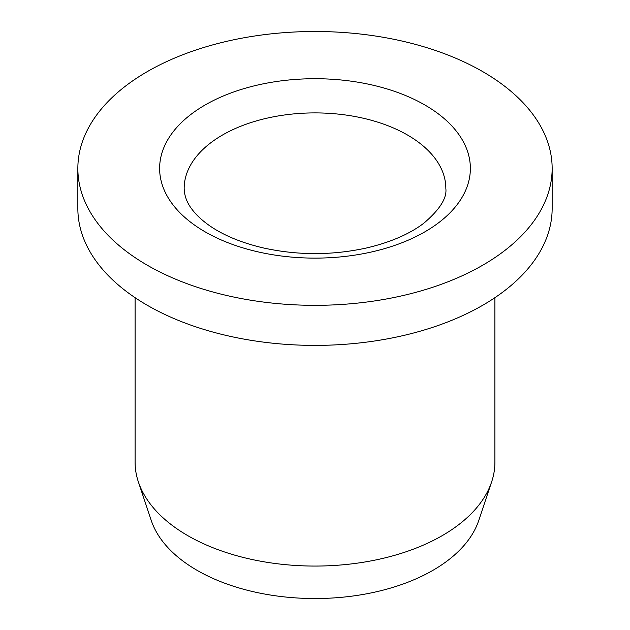 <?xml version="1.0" encoding="UTF-8"?>
<svg xmlns="http://www.w3.org/2000/svg" width="630" height="630" viewBox="0 0 630 630"><rect width="100%" height="100%" fill="white"/><g stroke="black" fill="none" stroke-linecap="round" stroke-linejoin="round"><path stroke-width="0.94" d="M147.31 265.23A237.148 136.915 180 0 1 77.852 168.415A237.148 136.915 180 0 1 315 31.5A237.148 136.915 180 0 1 552.148 168.415A237.148 136.915 180 0 1 405.752 294.911A237.148 136.915 180 0 1 147.31 265.23M494.904 297.683L494.904 462.199A179.904 103.863 180 0 1 491.644 481.879A179.904 103.863 180 0 1 442.213 535.642A179.904 103.863 180 0 1 187.787 535.642A179.904 103.863 180 0 1 138.356 481.879A179.904 103.863 180 0 1 135.096 462.199L135.096 297.683M552.148 168.415L552.148 208.475A237.148 136.915 180 0 1 405.752 334.971A237.148 136.915 180 0 1 147.31 305.29A237.148 136.915 180 0 1 77.852 208.475L77.852 168.415M491.644 481.879L478.737 520.498A166.753 96.28 180 0 1 363.864 594.31A166.753 96.28 180 0 1 197.088 570.339A166.753 96.28 180 0 1 151.263 520.498L138.356 481.879M205.136 104.982A155.374 89.704 0 0 0 274.79 255.063A155.374 89.704 0 0 0 465.074 145.199A155.374 89.704 0 0 0 205.136 104.982M445.835 188.449A130.835 75.537 0 0 0 365.069 118.653A130.835 75.537 0 0 0 222.484 135.033A130.835 75.537 0 0 0 184.165 188.449C184.369 195.851 186.968 202.781 191.961 209.255C195.497 214.066 200.435 218.87 206.75 223.65C220.76 234.139 239.345 242.18 262.513 247.755C297.155 255.481 331.852 255.552 366.605 247.96C390.482 242.306 409.539 234.069 423.769 223.256C439.724 209.648 447.079 198.048 445.835 188.449"/></g></svg>
